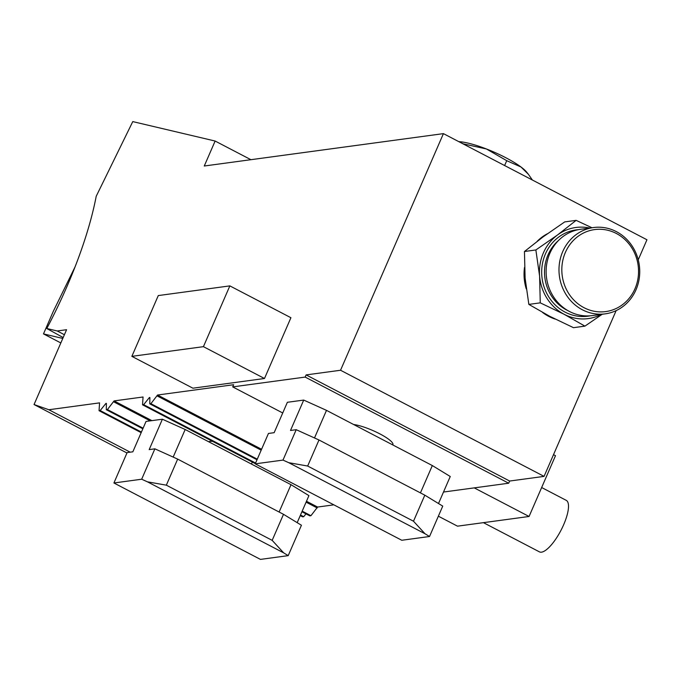<?xml version="1.0" encoding="UTF-8"?>
<svg xmlns="http://www.w3.org/2000/svg" width="681" height="681" viewBox="0 0 681 681"><rect width="100%" height="100%" fill="white"/><g stroke="black" fill="none" stroke-linecap="round" stroke-linejoin="round"><path stroke-width="1.02" d="M483.433 522.659L539.403 551.848A29.036 9.176 -62.5 0 0 560.965 530.346A29.036 9.176 -62.5 0 0 566.251 500.356L541.65 487.528M504.621 165.543L506.732 160.682L521.025 167.015L528.396 174.293L526.728 172.199A41.132 8.512 -156.5 0 0 521.025 167.015A41.132 8.512 -156.5 0 0 486.421 148.969A41.132 8.512 -156.5 0 0 458.815 141.657M506.732 160.682L486.421 148.969L463.242 143.844L459.207 141.861M528.396 174.293L532.397 180.031M126.955 452.984L34.05 404.54L66.585 329.706L57.213 330.975L46.793 328.514A199.141 62.958 117.5 0 0 96.208 196.281L132.769 121.601L215.128 141.035L204.266 166.011L443.425 133.629L646.95 239.763L638.242 259.793M616.143 310.621L544.068 476.385L509.643 481.041L508.698 483.212L443.493 492.04M333.239 504.927L317.593 507.047L310.936 515.713L309.821 515.857L301.921 511.746M300.236 515.619L302.577 516.836L303.692 516.692L305.973 513.857M57.213 330.975L64.406 334.729M46.793 328.514L63.171 337.563M62.788 338.448L43.49 333.894L60.83 342.943M443.425 133.629L340.543 370.251L306.118 374.908L305.173 377.078L232.698 386.893L233.643 384.722L157.549 395.023L150.893 403.688L149.777 403.842L149.897 397.772A1.456 0.46 -62.5 0 0 149.777 397.457A1.456 0.46 -62.5 0 0 149.122 397.874L143.648 404.667L142.533 404.82L143.053 396.989L114.067 400.913L107.411 409.579L106.296 409.724L106.406 403.663A1.456 0.46 117.5 0 0 106.296 403.348A1.456 0.46 117.5 0 0 105.64 403.765L100.167 410.558L99.051 410.703L99.571 402.871L48.836 409.741L130.207 452.175M34.05 404.54L48.836 409.741M290.915 317.721L264.483 378.5L192.919 388.196L131.859 356.35L158.29 295.571L229.855 285.884L290.915 317.721M555.194 319.083A45.967 42.562 -97.7 0 1 548.724 316.367A45.967 42.562 -97.7 0 1 542.51 312.409M526.294 288.965A45.967 42.562 -97.7 0 1 524.498 267.471M537.19 241.304A45.967 42.562 -97.7 0 1 547.439 233.728M544.068 476.385L340.543 370.251M250.914 159.694L215.128 141.035M43.49 333.894L53.322 311.285L75.123 266.748M208.709 441.773A24.193 5.005 23.5 0 1 212.71 441.416M114.067 400.913L151.889 420.637M306.484 501.259L317.593 507.047M157.549 395.023L261.572 449.273M306.118 374.908L509.643 481.041M305.173 377.078L508.698 483.212M232.698 386.893L282.726 412.975M353.626 424.51A24.193 5.005 23.5 0 1 379.24 433.559A24.193 5.005 23.5 0 1 392.886 444.702L392.784 444.931M106.296 409.724L142.848 428.783M107.411 409.579L143.112 428.187M302.185 511.142L310.936 515.713M113.676 401.807L150.212 420.867M306.092 502.152L317.201 507.949M99.051 410.703L141.163 432.665M100.167 410.558L141.418 432.069M300.5 515.023L303.692 516.692M143.648 404.667L255.588 463.046M142.533 404.82L255.324 463.642M157.158 395.925L261.181 450.167M150.893 403.688L257.273 459.164M149.777 403.842L257.009 459.76M113.914 482.982L127.126 452.593L132.838 451.818L146.049 421.428L162.393 419.215L149.182 449.605L154.885 448.83L177.664 459.113L166.343 485.17L147.445 481.833L141.674 479.22L113.914 482.982L260.448 559.399L288.208 555.636L283.662 552.861L272.17 540.356L283.5 514.308L301.428 525.247L288.208 555.636M147.445 481.833L283.662 552.861M162.393 419.215L185.172 429.498L291.008 484.685L308.927 495.632L297.18 522.659M279.116 512.027L291.008 484.685M185.172 429.498L173.178 457.087M177.664 459.113L283.5 514.308M166.343 485.17L272.17 540.356M141.674 479.22L154.885 448.83M296.209 429.694L318.989 439.986L307.659 466.034L288.77 462.697L282.99 460.092L296.209 429.694L290.498 430.469L303.717 400.079L287.373 402.292L274.154 432.682L268.45 433.456L255.239 463.846L401.773 540.263L429.532 536.509L424.987 533.734L413.495 521.22L424.816 495.172L442.744 506.111L429.532 536.509M288.77 462.697L424.987 533.734M307.659 466.034L413.495 521.22M318.989 439.986L424.816 495.172M282.99 460.092L255.239 463.846M420.441 492.891L432.324 465.557L450.252 476.496L438.504 503.523M303.717 400.079L326.497 410.362L432.324 465.557M326.497 410.362L314.494 437.96M229.855 285.884L203.423 346.663L264.483 378.5M203.423 346.663L131.859 356.35M438.368 516.189L457.496 526.166L529.069 516.479L474.231 487.877M553.508 454.661L555.492 455.691L529.069 516.479M549.635 316.248L573.496 327.68L584.919 326.131L564.123 314.281L540.263 302.849L528.848 304.398L549.635 316.248M524.455 251.51L535.87 249.961L557.543 234.954L576.135 220.363L564.711 221.904L543.046 236.911L524.455 251.51L525.111 278.163L528.848 304.398M602.268 314.247L584.919 326.131M540.263 302.849L539.607 276.197L535.87 249.961M576.135 220.363L591.976 227.752M589.72 228.05A45.967 42.562 82.3 0 0 557.543 234.954A45.967 42.562 82.3 0 0 539.607 276.197A45.967 42.562 82.3 0 0 564.123 314.281A45.967 42.562 82.3 0 0 601.408 314.367M616.322 233.464A41.371 38.306 82.3 0 0 561.97 273.43A41.371 38.306 82.3 0 0 622.247 304.867A41.371 38.306 82.3 0 0 616.322 233.464M616.356 231.625A43.55 40.324 -97.7 0 1 639.323 277.839A43.55 40.324 -97.7 0 1 605.205 313.856A43.55 40.324 -97.7 0 1 559.407 276.103A43.55 40.324 -97.7 0 1 593.517 227.539A43.55 40.324 -97.7 0 1 616.356 231.625M593.517 227.539L580.655 229.284A43.55 40.324 82.3 0 0 546.545 277.848A43.55 40.324 82.3 0 0 592.342 315.592L605.205 313.856M105.64 403.765L106.398 404.165M149.122 397.874L149.888 398.274M590.112 315.831A43.55 40.324 -97.7 0 1 542.102 278.452A43.55 40.324 -97.7 0 1 578.45 229.65M558.463 240.521A41.371 38.306 82.3 0 0 567.954 310.655M252.328 462.076L251.468 464.067"/></g></svg>
